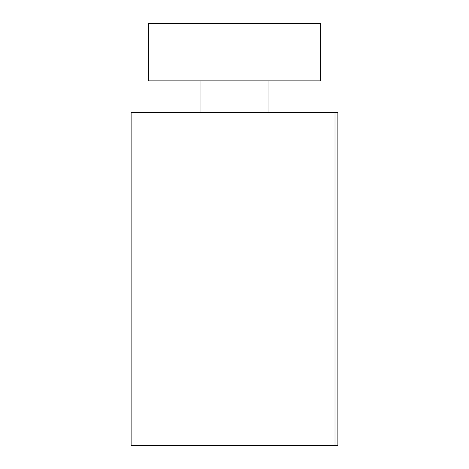 <?xml version="1.0" encoding="UTF-8"?>
<svg xmlns="http://www.w3.org/2000/svg" width="469" height="469" viewBox="0 0 469 469"><rect width="100%" height="100%" fill="white"/><g stroke="black" fill="none" stroke-linecap="round" stroke-linejoin="round"><path stroke-width="0.7" d="M335.001 445.55L337.873 445.55L337.873 112.466L335.001 112.466L335.001 445.55L131.127 445.55L131.127 112.466L335.001 112.466M320.644 80.879L320.644 23.45L148.356 23.45L148.356 80.879L320.644 80.879M200.04 80.879L200.04 112.466M268.96 80.879L268.96 112.466"/></g></svg>
